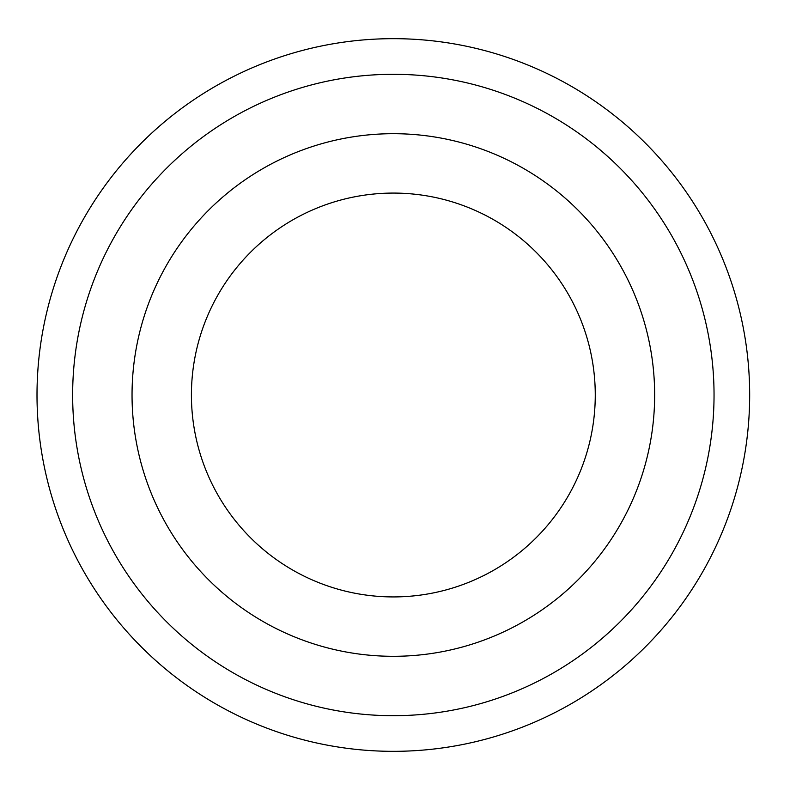 <?xml version="1.0" encoding="UTF-8"?>
<svg xmlns="http://www.w3.org/2000/svg" width="790" height="790" viewBox="0 0 790 790"><rect width="100%" height="100%" fill="white"/><g stroke="black" fill="none" stroke-linecap="round" stroke-linejoin="round"><path stroke-width="1.19" d="M749.67 395A356.329 356.329 0 0 0 215.176 86.406A356.329 356.329 0 0 0 215.176 703.594A356.329 356.329 0 0 0 749.67 395M714.042 395A320.701 320.701 0 0 0 232.991 117.266A320.701 320.701 0 0 0 232.991 672.734A320.701 320.701 0 0 0 714.042 395M654.653 395A261.312 261.312 0 0 0 262.685 168.705A261.312 261.312 0 0 0 262.685 621.295A261.312 261.312 0 0 0 654.653 395M191.417 395A201.924 201.924 0 0 0 393.341 596.924A201.924 201.924 0 0 0 595.265 395A201.924 201.924 0 0 0 393.341 193.076A201.924 201.924 0 0 0 191.417 395"/></g></svg>
